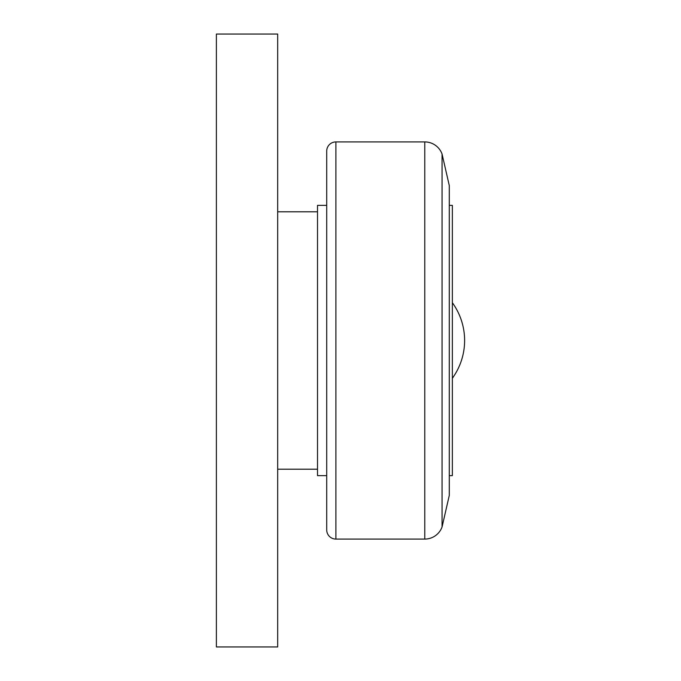 <?xml version="1.0" encoding="UTF-8"?>
<svg xmlns="http://www.w3.org/2000/svg" width="681" height="681" viewBox="0 0 681 681"><rect width="100%" height="100%" fill="white"/><g stroke="black" fill="none" stroke-linecap="round" stroke-linejoin="round"><path stroke-width="1.02" d="M277.678 211.791L317.516 211.791M317.516 469.209L277.678 469.209M335.903 539.08A9.194 9.194 0 0 1 326.71 529.886L326.71 151.114A9.194 9.194 0 0 1 335.903 141.92L335.903 539.08L424.774 539.08L424.774 141.92A18.387 18.387 0 0 1 442.054 154.017L442.054 526.983A18.387 18.387 0 0 1 424.774 539.08M442.054 154.017L449.29 185.607L449.29 495.393L442.054 526.983M449.29 205.356L452.354 205.356L452.354 475.644L449.29 475.644M326.71 475.644L317.516 475.644L317.516 205.356L326.71 205.356M277.678 34.05L277.678 646.95L216.388 646.95L216.388 34.05L277.678 34.05M464.612 340.5A64.354 64.354 0 0 0 452.354 302.722A64.354 64.354 0 0 1 464.612 340.5A64.354 64.354 0 0 0 452.354 302.722A64.354 64.354 0 0 1 452.354 378.278A64.354 64.354 0 0 0 464.612 340.5M424.774 141.92L335.903 141.92"/></g></svg>
